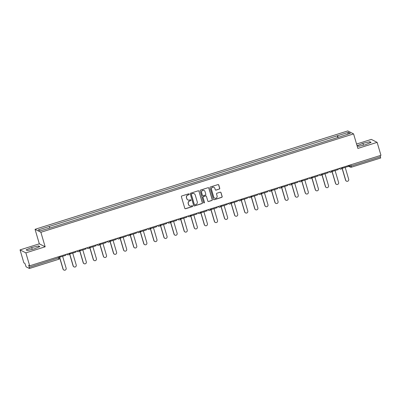 <?xml version="1.0" encoding="UTF-8"?>
<svg xmlns="http://www.w3.org/2000/svg" width="401" height="401" viewBox="0 0 401 401"><rect width="100%" height="100%" fill="white"/><g stroke="black" fill="none" stroke-linecap="round" stroke-linejoin="round"><path stroke-width="0.6" d="M189.177 194.139A0.471 0.461 117 0 0 188.6 193.833L181.853 195.954A0.672 0.662 117 0 0 181.407 196.791L184.791 208.294A0.672 0.662 117 0 0 185.613 208.736L192.36 206.61A0.471 0.461 117 0 0 192.44 205.743A0.471 0.461 117 0 0 192.099 205.718L191.222 205.994A2.15 2.11 117 0 1 188.59 204.585L188.31 203.628A2.15 2.11 117 0 1 189.738 200.941L190.61 200.67A0.471 0.461 117 0 0 190.696 199.803A0.471 0.461 117 0 0 190.35 199.773L189.478 200.049A2.15 2.11 117 0 1 186.841 198.645L186.56 197.683A2.15 2.11 117 0 1 187.989 195.001L188.861 194.726A0.471 0.461 117 0 0 189.177 194.139M187.838 199.888A2.15 2.11 117 0 1 186.726 198.585L186.445 197.623A2.15 2.11 117 0 1 187.874 194.941L188.746 194.665A0.471 0.461 117 0 0 188.886 193.833M185.067 208.66A0.672 0.662 117 0 0 185.498 208.675L192.244 206.55A0.471 0.461 117 0 0 192.38 205.718M189.588 205.833A2.15 2.11 117 0 1 188.475 204.525L188.194 203.568A2.15 2.11 117 0 1 189.623 200.886L190.495 200.61A0.471 0.461 117 0 0 190.63 199.778M219.277 189.102A0.672 0.662 117 0 0 219.723 188.264L218.776 185.036A0.672 0.662 117 0 0 217.949 184.6L210.46 186.956A0.672 0.662 117 0 0 210.009 187.793L213.397 199.297A0.672 0.662 117 0 0 214.219 199.733L221.713 197.377A0.672 0.662 117 0 0 222.159 196.54L221.011 192.64A0.672 0.662 117 0 0 220.189 192.204L216.981 193.212A0.672 0.662 117 0 0 216.535 194.049L217.106 195.984A1.799 1.764 117 0 1 214.59 198.119A1.799 1.764 117 0 1 213.708 197.051L211.477 189.478A1.799 1.764 117 0 1 213.994 187.342A1.799 1.764 117 0 1 214.876 188.41L215.247 189.673A0.672 0.662 117 0 0 216.069 190.114L219.162 189.046A0.672 0.662 117 0 0 219.608 188.204L218.655 184.976A0.672 0.662 117 0 0 218.385 184.61M45.148 246.79L39.328 243.828L20.05 249.893L25.87 252.856L45.148 246.79L40.877 232.274L353.587 133.904L357.857 148.425L377.135 142.36L380.95 155.312L29.684 265.808L28.656 265.287L29.248 267.302L59.614 257.562M25.87 252.856L29.684 265.808M199.026 191.247A0.672 0.662 117 0 0 198.204 190.811L190.711 193.167A0.672 0.662 117 0 0 190.264 194.004L193.648 205.507A0.672 0.662 117 0 0 194.47 205.949L201.964 203.593A0.672 0.662 117 0 0 202.41 202.751L198.911 191.192A0.672 0.662 117 0 0 198.635 190.826M200.585 190.059L208.079 187.703A0.672 0.662 117 0 1 208.901 188.144L212.284 199.648A0.672 0.662 117 0 1 211.838 200.485L208.63 201.492A0.672 0.662 117 0 1 207.808 201.056L206.435 196.39A0.672 0.662 117 0 0 205.613 195.949L203.487 196.62A0.672 0.662 117 0 0 203.036 197.457L204.47 202.315A0.471 0.461 117 0 1 203.808 202.871A0.471 0.461 117 0 1 203.578 202.595L200.139 190.901A0.672 0.662 117 0 1 200.585 190.059M20.05 249.893L23.865 262.845L24.892 263.372L26.105 266.81L29.398 268.49L29.248 267.302M39.328 243.828L35.052 229.312L347.767 130.942L353.587 133.904M377.135 142.36L371.316 139.398L356.569 144.034M380.148 155.568L380.689 157.994L351.406 167.197M338.238 137.368L337.537 135.754L348.404 132.335L350.359 133.327L339.767 136.886L51.378 227.603L40.235 230.881L38.28 229.888L49.148 226.47L49.764 227.883M337.537 135.754L49.148 226.47M40.877 232.274L35.052 229.312M38.581 245.923L31.689 247.557L26.095 249.853L27.393 250.515L34.285 248.881L39.879 246.585L38.581 245.923L38.897 246.991M369.792 141.738L362.9 143.373L357.306 145.668L358.604 146.325L365.496 144.691L371.09 142.4L369.792 141.738L370.108 142.801M337.817 137.498L337.261 135.613M347.727 134.16L348.404 132.335M32.22 249.367L31.689 247.557M363.436 145.182L362.9 143.373M193.924 205.873A0.672 0.662 117 0 0 194.355 205.888L201.848 203.533A0.672 0.662 117 0 0 202.294 202.69L198.911 191.192M191.673 193.843A0.471 0.461 117 0 0 191.357 194.43L194.33 204.525A0.471 0.461 117 0 0 194.906 204.831L195.828 204.545A2.15 2.11 117 0 0 197.257 201.858L195.227 194.956A2.15 2.11 117 0 0 192.595 193.553L191.558 193.783A0.471 0.461 117 0 0 191.242 194.37L191.357 194.43M194.505 204.771A0.471 0.461 117 0 1 194.214 204.465L191.242 194.37M194.109 193.653A2.15 2.11 117 0 0 192.475 193.493L192.595 193.553M191.558 193.783L192.475 193.493M208.084 201.422A0.672 0.662 117 0 0 208.515 201.432L211.723 200.425A0.672 0.662 117 0 0 212.169 199.588L208.786 188.084A0.672 0.662 117 0 0 208.51 187.718M206.044 195.964A0.672 0.662 117 0 0 205.497 195.888L203.367 196.56A0.672 0.662 117 0 0 202.921 197.397L204.47 202.315M203.753 202.841A0.471 0.461 117 0 0 204.35 202.254M205.011 191.548A1.799 1.764 117 0 0 202.184 190.721A1.799 1.764 117 0 0 201.613 192.615L202.4 195.287A0.672 0.662 117 0 0 203.222 195.723L205.347 195.056A0.672 0.662 117 0 0 205.798 194.214L205.011 191.548M204.069 190.45A1.799 1.764 117 0 0 201.497 192.56L201.613 192.615M202.67 195.653A0.672 0.662 117 0 1 202.284 195.227L201.497 192.56M215.522 190.039A0.672 0.662 117 0 0 215.954 190.054L219.162 189.046M213.933 187.312A1.799 1.764 117 0 0 211.362 189.422L211.477 189.478M214.535 198.089A1.799 1.764 117 0 1 213.593 196.991L211.362 189.422M213.668 199.663A0.672 0.662 117 0 0 214.104 199.678L221.598 197.317A0.672 0.662 117 0 0 222.044 196.48L220.896 192.58A0.672 0.662 117 0 0 220.62 192.214M63.929 270.058L63.774 269.978A1.574 1.544 -63 0 1 63.002 269.046L63.152 269.121A1.574 1.544 117 0 0 65.629 269.848A1.574 1.544 117 0 0 66.13 268.184L62.626 256.284M63.002 269.046L59.659 257.693M65.624 254.505L65.849 255.272L60.09 257.086L59.864 256.314M59.749 256.354L60.09 257.086M63.152 269.121L59.423 256.455M74.02 266.881L73.869 266.805A1.574 1.544 -63 0 1 73.092 265.868L73.248 265.948A1.574 1.544 117 0 0 75.719 266.675A1.574 1.544 117 0 0 76.22 265.011L72.716 253.111M73.092 265.868L69.398 253.317M75.714 251.332L75.939 252.099L70.18 253.908L69.954 253.141M69.839 253.176L70.18 253.908M73.248 265.948L69.518 253.282M84.11 263.708L83.959 263.632A1.574 1.544 -63 0 1 83.187 262.695L83.338 262.77A1.574 1.544 117 0 0 85.814 263.497A1.574 1.544 117 0 0 86.31 261.838L82.812 249.938M83.187 262.695L79.493 250.144M85.804 248.154L86.03 248.926L80.275 250.735L80.05 249.968M79.929 250.003L80.275 250.735M83.338 262.77L79.609 250.104M94.2 260.535L94.05 260.455A1.574 1.544 -63 0 1 93.278 259.522L93.428 259.597A1.574 1.544 117 0 0 95.904 260.324A1.574 1.544 117 0 0 96.405 258.66L92.902 246.76M93.278 259.522L89.583 246.966A1.368 1.368 0 0 1 87.588 248.364A1.368 1.343 -63 0 1 87.007 247.778M95.899 244.981L96.125 245.748L90.365 247.562L90.14 246.79M90.019 246.831L90.365 247.562M93.428 259.597L89.699 246.931M104.295 257.357L104.145 257.282A1.574 1.544 -63 0 1 103.368 256.344L103.518 256.424A1.574 1.544 117 0 0 105.994 257.151A1.574 1.544 117 0 0 106.496 255.487L102.992 243.587M103.368 256.344L99.674 243.793M105.989 241.808L106.215 242.575L100.456 244.384L100.23 243.618M100.115 243.658L100.456 244.384M103.518 256.424L99.794 243.758M114.385 254.184L114.235 254.109A1.574 1.544 -63 0 1 113.458 253.171L113.613 253.247A1.574 1.544 117 0 0 116.089 253.973A1.574 1.544 117 0 0 116.586 252.314L113.087 240.415M113.458 253.171L109.764 240.62M116.079 238.635L116.305 239.402L110.551 241.212L110.325 240.445M110.205 240.48L110.551 241.212M113.613 253.247L109.884 240.58M124.475 251.011L124.325 250.931A1.574 1.544 -63 0 1 123.553 249.998L123.703 250.074A1.574 1.544 117 0 0 126.18 250.8A1.574 1.544 117 0 0 126.681 249.136L123.177 237.242M123.553 249.998L119.859 237.447A1.368 1.368 0 0 1 117.864 238.841A1.368 1.343 -63 0 1 117.282 238.254M126.17 235.457L126.4 236.224L120.641 238.039L120.415 237.272M120.295 237.307L120.641 238.039M123.703 250.074L119.974 237.407M134.571 247.833L134.415 247.758A1.574 1.544 -63 0 1 133.643 246.821L133.794 246.901A1.574 1.544 117 0 0 136.27 247.628A1.574 1.544 117 0 0 136.771 245.963L133.267 234.064M133.643 246.821L129.949 234.269M136.265 232.284L136.49 233.051L130.731 234.861L130.505 234.094M130.39 234.134L130.731 234.861M133.794 246.901L130.064 234.234M144.661 244.66L144.51 244.585A1.574 1.544 -63 0 1 143.733 243.648L143.889 243.728A1.574 1.544 117 0 0 146.36 244.455A1.574 1.544 117 0 0 146.861 242.79L143.363 230.891M143.733 243.648L140.039 231.096M146.355 229.111L146.581 229.878L140.826 231.688L140.596 230.921M140.48 230.956L140.826 231.688M143.889 243.728L140.16 231.061M154.751 241.487L154.601 241.412A1.574 1.544 -63 0 1 153.829 240.475L153.979 240.55A1.574 1.544 117 0 0 156.455 241.277A1.574 1.544 117 0 0 156.951 239.618L153.453 227.718M153.829 240.475L150.134 227.923A1.368 1.368 0 0 1 148.139 229.317A1.368 1.343 -63 0 1 147.558 228.73M156.445 225.933L156.671 226.705L150.916 228.515L150.691 227.748M150.57 227.783L150.916 228.515M153.979 240.55L150.25 227.883M164.841 238.314L164.691 238.234A1.574 1.544 -63 0 1 163.919 237.302L164.069 237.377A1.574 1.544 117 0 0 166.545 238.104A1.574 1.544 117 0 0 167.047 236.44L163.543 224.54M163.919 237.302L160.225 224.745M166.54 222.761L166.766 223.527L161.007 225.342L160.781 224.57M160.666 224.61L161.007 225.342M164.069 237.377L160.34 224.71M174.936 235.136L174.786 235.061A1.574 1.544 -63 0 1 174.009 234.124L174.159 234.204A1.574 1.544 117 0 0 176.635 234.931A1.574 1.544 117 0 0 177.137 233.267L173.633 221.367M174.009 234.124L170.315 221.573M176.63 219.588L176.856 220.355L171.097 222.164L170.871 221.397M170.756 221.432L171.097 222.164M174.159 234.204L170.435 221.537M185.026 231.963L184.876 231.888A1.574 1.544 -63 0 1 184.099 230.951L184.254 231.026A1.574 1.544 117 0 0 186.731 231.753A1.574 1.544 117 0 0 187.227 230.094L183.728 218.194M184.099 230.951L180.405 218.4A1.368 1.368 0 0 1 178.415 219.793A1.368 1.343 -63 0 1 177.833 219.207M186.721 216.41L186.946 217.182L181.192 218.991L180.966 218.224M180.846 218.259L181.192 218.991M184.254 231.026L180.525 218.36M195.117 228.791L194.966 228.71A1.574 1.544 -63 0 1 194.194 227.778L194.345 227.853A1.574 1.544 117 0 0 196.821 228.58A1.574 1.544 117 0 0 197.322 226.916L193.818 215.016M194.194 227.778L190.5 215.222M196.811 213.237L197.041 214.004L191.282 215.818L191.056 215.046M190.936 215.086L191.282 215.818M194.345 227.853L190.615 215.187M205.212 225.613L205.056 225.537A1.574 1.544 -63 0 1 204.284 224.6L204.435 224.68A1.574 1.544 117 0 0 206.911 225.407A1.574 1.544 117 0 0 207.412 223.743L203.909 211.843M204.284 224.6L200.59 212.049M206.906 210.064L207.132 210.831L201.372 212.64L201.147 211.873M201.031 211.913L201.372 212.64M204.435 224.68L200.711 212.014M215.302 222.44L215.152 222.365A1.574 1.544 -63 0 1 214.375 221.427L214.53 221.502A1.574 1.544 117 0 0 217.001 222.229A1.574 1.544 117 0 0 217.502 220.57L214.004 208.67M214.375 221.427L210.68 208.876A1.368 1.368 0 0 1 208.69 210.269A1.368 1.343 -63 0 1 208.109 209.683M216.996 206.891L217.222 207.658L211.467 209.467L211.237 208.7M211.121 208.736L211.467 209.467M214.53 221.502L210.801 208.836M225.392 219.267L225.242 219.187A1.574 1.544 -63 0 1 224.47 218.254L224.62 218.329A1.574 1.544 117 0 0 227.096 219.056A1.574 1.544 117 0 0 227.593 217.392L224.094 205.497M224.47 218.254L220.776 205.698M227.086 203.713L227.312 204.48L221.558 206.294L221.332 205.528M221.212 205.563L221.558 206.294M224.62 218.329L220.891 205.663M235.482 216.089L235.332 216.014A1.574 1.544 -63 0 1 234.56 215.076L234.71 215.157A1.574 1.544 117 0 0 237.186 215.883A1.574 1.544 117 0 0 237.688 214.219L234.184 202.32M234.56 215.076L230.866 202.525M237.181 200.54L237.407 201.307L231.648 203.117L231.422 202.35M231.307 202.39L231.648 203.117M234.71 215.157L230.981 202.49M245.577 212.916L245.427 212.841A1.574 1.544 -63 0 1 244.65 211.903L244.8 211.984A1.574 1.544 117 0 0 247.277 212.705A1.574 1.544 117 0 0 247.778 211.046L244.274 199.147M244.65 211.903L240.956 199.352A1.368 1.368 0 0 1 238.966 200.746A1.368 1.343 -63 0 1 238.384 200.159M247.272 197.367L247.497 198.134L241.738 199.944L241.512 199.177M241.397 199.212L241.738 199.944M244.8 211.984L241.076 199.312M255.668 209.743L255.517 209.663A1.574 1.544 -63 0 1 254.74 208.731L254.896 208.806A1.574 1.544 117 0 0 257.372 209.533A1.574 1.544 117 0 0 257.868 207.868L254.369 195.974M254.74 208.731L251.046 196.179M257.362 194.189L257.587 194.956L251.833 196.771L251.607 196.004M251.487 196.039L251.833 196.771M254.896 208.806L251.166 196.139M265.758 206.57L265.607 206.49A1.574 1.544 -63 0 1 264.835 205.558L264.986 205.633A1.574 1.544 117 0 0 267.462 206.36A1.574 1.544 117 0 0 267.963 204.695L264.459 192.796M264.835 205.558L261.141 193.001M267.452 191.016L267.683 191.783L261.923 193.593L261.698 192.826M261.577 192.866L261.923 193.593M264.986 205.633L261.257 192.966M275.853 203.392L275.698 203.317A1.574 1.544 -63 0 1 274.926 202.38L275.076 202.46A1.574 1.544 117 0 0 277.552 203.187A1.574 1.544 117 0 0 278.053 201.523L274.55 189.623M274.926 202.38L271.231 189.828A1.368 1.368 0 0 1 269.241 191.222A1.368 1.343 -63 0 1 268.655 190.64M277.547 187.843L277.773 188.61L272.013 190.42L271.788 189.653M271.672 189.688L272.013 190.42M275.076 202.46L271.352 189.793M285.943 200.219L285.793 200.144A1.574 1.544 -63 0 1 285.016 199.207L285.171 199.282A1.574 1.544 117 0 0 287.642 200.009A1.574 1.544 117 0 0 288.144 198.35L284.645 186.45M285.016 199.207L281.322 186.655M287.637 184.666L287.863 185.437L282.109 187.247L281.878 186.48M281.763 186.515L282.109 187.247M285.171 199.282L281.442 186.615M296.033 197.046L295.883 196.966A1.574 1.544 -63 0 1 295.111 196.034L295.261 196.109A1.574 1.544 117 0 0 297.737 196.836A1.574 1.544 117 0 0 298.234 195.172L294.735 183.272M295.111 196.034L291.417 183.478M297.727 181.493L297.953 182.26L292.199 184.074L291.973 183.302M291.853 183.342L292.199 184.074M295.261 196.109L291.532 183.442M306.123 193.868L305.973 193.793A1.574 1.544 -63 0 1 305.201 192.856L305.351 192.936A1.574 1.544 117 0 0 307.828 193.663A1.574 1.544 117 0 0 308.329 191.999L304.825 180.099M305.201 192.856L301.507 180.305A1.368 1.368 0 0 1 299.512 181.698A1.368 1.343 -63 0 1 298.93 181.117M307.823 178.32L308.048 179.087L302.289 180.896L302.063 180.129M301.948 180.164L302.289 180.896M305.351 192.936L301.622 180.27M316.219 190.696L316.068 190.62A1.574 1.544 -63 0 1 315.291 189.683L315.442 189.758A1.574 1.544 117 0 0 317.918 190.485A1.574 1.544 117 0 0 318.419 188.826L314.915 176.926M315.291 189.683L311.597 177.132M317.913 175.142L318.138 175.914L312.379 177.723L312.153 176.956M312.038 176.991L312.379 177.723M315.442 189.758L311.717 177.092M326.309 187.523L326.158 187.442A1.574 1.544 -63 0 1 325.386 186.51L325.537 186.585A1.574 1.544 117 0 0 328.013 187.312A1.574 1.544 117 0 0 328.509 185.648L325.01 173.748M325.386 186.51L321.687 173.954A1.368 1.368 0 0 1 319.697 175.352A1.368 1.343 -63 0 1 319.116 174.766M328.003 171.969L328.229 172.736L322.474 174.55L322.249 173.778M322.128 173.818L322.474 174.55M325.537 186.585L321.808 173.919M336.399 184.345L336.249 184.27A1.574 1.544 -63 0 1 335.477 183.332L335.627 183.412A1.574 1.544 117 0 0 338.103 184.139A1.574 1.544 117 0 0 338.604 182.475L335.101 170.575M335.477 183.332L331.782 170.781A1.368 1.368 0 0 1 329.787 172.174A1.368 1.343 -63 0 1 329.206 171.593M338.098 168.796L338.324 169.563L332.564 171.372L332.339 170.605M332.218 170.646L332.564 171.372M335.627 183.412L331.898 170.746M346.494 181.172L346.339 181.097A1.574 1.544 -63 0 1 345.567 180.159L345.717 180.234A1.574 1.544 117 0 0 348.193 180.961A1.574 1.544 117 0 0 348.695 179.302L345.191 167.402M345.567 180.159L341.873 167.608M348.188 165.623L348.414 166.39L342.654 168.199L342.429 167.433M342.314 167.468L342.654 168.199M345.717 180.234L341.993 167.568M348.268 165.593L349.682 166.315L351.211 166.029L380.514 156.811M349.366 165.247L349.682 166.315A1.368 1.343 -63 0 0 350.354 167.127A1.368 1.368 0 0 0 351.386 167.212L350.845 164.786M58.185 256.846L58.731 259.272L29.448 268.475M68.411 254.79A1.368 1.343 -63 0 1 66.827 254.129M78.501 251.617A1.368 1.343 -63 0 1 76.917 250.951M88.596 248.445A1.368 1.343 -63 0 1 87.588 248.364L86.656 247.888M98.686 245.272A1.368 1.343 -63 0 1 97.102 244.605M108.776 242.094A1.368 1.343 -63 0 1 107.192 241.427M118.871 238.921A1.368 1.343 -63 0 1 117.864 238.841L116.932 238.364M128.962 235.748A1.368 1.343 -63 0 1 127.373 235.081M139.052 232.57A1.368 1.343 -63 0 1 137.468 231.903M149.142 229.397A1.368 1.343 -63 0 1 148.139 229.317L147.207 228.841M159.237 226.224A1.368 1.343 -63 0 1 157.648 225.557M169.327 223.046A1.368 1.343 -63 0 1 167.743 222.385M179.417 219.873A1.368 1.343 -63 0 1 178.415 219.793L177.483 219.317M189.513 216.7A1.368 1.343 -63 0 1 187.924 216.034M199.603 213.522A1.368 1.343 -63 0 1 198.014 212.861M209.693 210.35A1.368 1.343 -63 0 1 208.69 210.269L207.758 209.793M219.783 207.177A1.368 1.343 -63 0 1 218.199 206.51M229.878 204.004A1.368 1.343 -63 0 1 228.289 203.337M239.968 200.826A1.368 1.343 -63 0 1 238.966 200.746L238.034 200.269M250.059 197.653A1.368 1.343 -63 0 1 248.475 196.986M260.154 194.48A1.368 1.343 -63 0 1 258.565 193.813M270.244 191.302A1.368 1.343 -63 0 1 269.241 191.222L268.309 190.746M280.334 188.129A1.368 1.343 -63 0 1 278.75 187.462M290.424 184.956A1.368 1.343 -63 0 1 288.84 184.29M300.519 181.778A1.368 1.343 -63 0 1 299.512 181.698L298.585 181.227M310.61 178.605A1.368 1.343 -63 0 1 309.026 177.939M320.7 175.432A1.368 1.343 -63 0 1 319.697 175.352L318.765 174.876M330.795 172.26A1.368 1.343 -63 0 1 329.787 172.174L328.855 171.703M340.885 169.082A1.368 1.343 -63 0 1 339.296 168.415M348.329 166.099L350.354 167.127A1.368 1.343 -63 0 0 351.361 167.212L380.689 157.994M66.476 254.239L67.408 254.71A1.368 1.368 0 0 0 69.388 253.322M76.566 251.061L77.498 251.537A1.368 1.368 0 0 0 79.478 250.149M96.751 244.715L97.684 245.186A1.368 1.368 0 0 0 99.664 243.798M106.841 241.537L107.774 242.014A1.368 1.368 0 0 0 109.754 240.625M127.027 235.192L127.959 235.663A1.368 1.368 0 0 0 129.934 234.274M137.117 232.014L138.049 232.49A1.368 1.368 0 0 0 140.029 231.101M157.297 225.668L158.23 226.139A1.368 1.368 0 0 0 160.21 224.75M167.392 222.495L168.325 222.966A1.368 1.368 0 0 0 170.305 221.578M187.573 216.144L188.505 216.615A1.368 1.368 0 0 0 190.485 215.227M197.668 212.971L198.6 213.442A1.368 1.368 0 0 0 200.575 212.054M217.848 206.62L218.781 207.096A1.368 1.368 0 0 0 220.761 205.703M227.943 203.447L228.871 203.919A1.368 1.368 0 0 0 230.851 202.53M248.124 197.097L249.056 197.573A1.368 1.368 0 0 0 251.036 196.179M258.214 193.924L259.146 194.395A1.368 1.368 0 0 0 261.126 193.006M278.399 187.573L279.332 188.049A1.368 1.368 0 0 0 281.312 186.655M288.489 184.4L289.422 184.871A1.368 1.368 0 0 0 291.402 183.483M308.675 178.049L309.607 178.525A1.368 1.368 0 0 0 311.587 177.137M338.95 168.525L339.883 169.001A1.368 1.368 0 0 0 341.863 167.613M59.313 256.49L59.634 257.582A1.368 1.368 0 0 1 58.731 259.272L29.428 268.49"/></g></svg>
